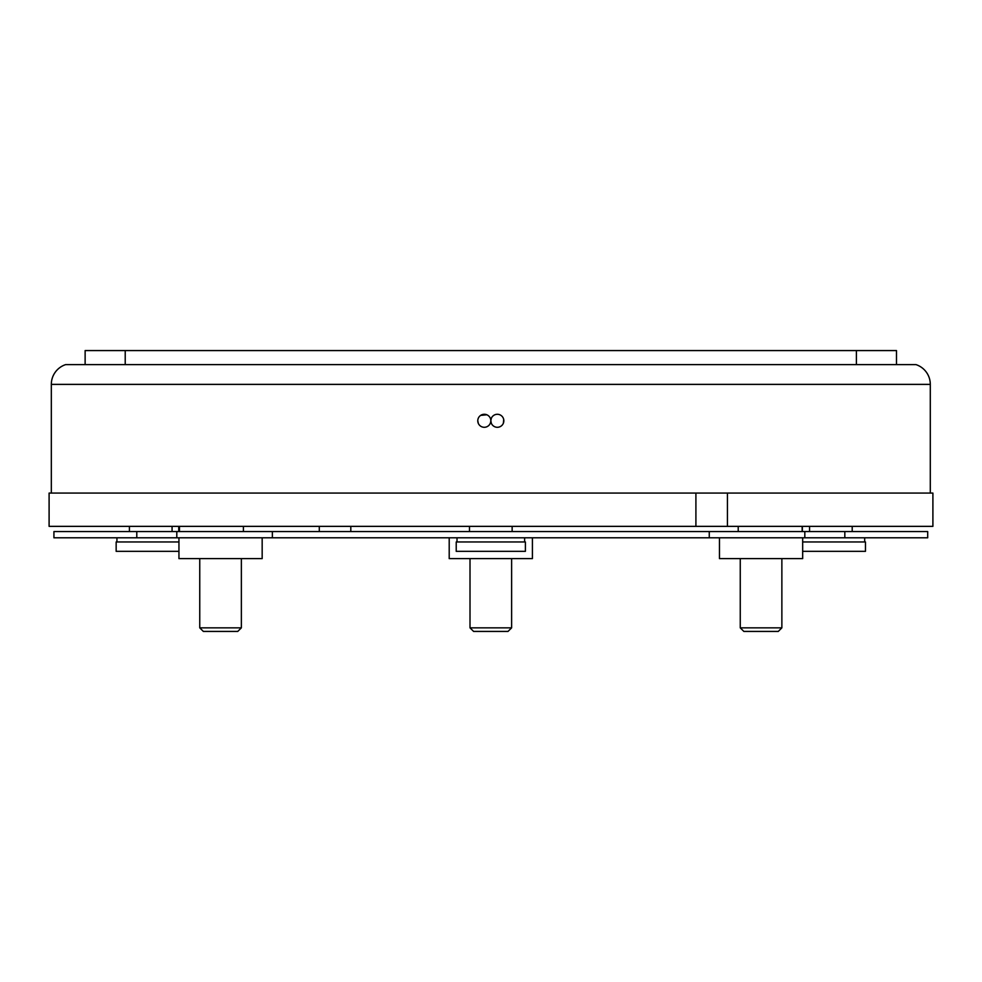 <?xml version="1.0" encoding="UTF-8"?>
<svg xmlns="http://www.w3.org/2000/svg" width="982" height="982" viewBox="0 0 982 982"><rect width="100%" height="100%" fill="white"/><g stroke="black" fill="none" stroke-linecap="round" stroke-linejoin="round"><path stroke-width="1.47" d="M243.401 526.364L243.401 531.569M727.429 526.364L727.429 493.074L932.9 493.074L932.9 526.364L49.1 526.364L49.1 493.074L49.1 526.364M804.823 537.805L53.924 537.805L53.924 531.569L927.695 531.569L927.695 537.805L804.823 537.805L804.823 531.569M319.285 531.569L319.285 526.364M738.218 531.569L738.218 526.364M350.807 526.364L350.807 531.569M802.343 531.569L802.343 526.364M49.1 493.074L727.429 493.074M491.331 423.279L490.84 420.787A6.506 6.506 0 0 0 484.286 414.281A6.506 6.506 0 0 0 477.78 420.787L478.283 423.279M486.777 414.785L480.677 415.374M477.78 420.787A6.506 6.506 0 0 0 484.286 427.293A6.506 6.506 0 0 0 490.791 420.787L491.331 418.295M503.717 419.51L503.349 423.267M930.298 493.074L930.298 384.379L51.322 384.379L51.322 493.074M490.84 420.787A6.506 6.506 0 0 0 497.334 427.293A6.506 6.506 0 0 0 503.84 420.787A6.506 6.506 0 0 0 497.334 414.281A6.506 6.506 0 0 0 490.84 420.787M930.298 384.379A20.806 20.806 0 0 0 915.997 364.617L65.634 364.617A20.806 20.806 0 0 0 51.322 384.379M618.095 364.617L363.536 364.617M695.907 493.074L695.907 526.364M524.621 541.966L524.621 537.805M457.011 541.966L457.011 537.805M802.675 537.805L802.675 558.611L719.462 558.611L719.462 537.805M262.169 537.805L262.169 558.611L178.945 558.611L178.945 537.805M532.416 537.805L532.416 558.611L449.204 558.611L449.204 537.805M178.945 541.966L116.158 541.966L116.158 551.332L178.945 551.332M802.675 551.332L865.473 551.332L865.473 541.966L802.675 541.966M468.856 541.966L456.225 541.966L456.225 551.332L525.395 551.332L525.395 541.966L468.856 541.966M740.256 627.842L781.868 627.842L778.284 631.426L743.853 631.426L740.256 627.842L740.256 558.611M781.868 627.842L781.868 558.611M511.622 627.842L508.025 631.426L473.594 631.426L470.01 627.842L511.622 627.842L511.622 558.611M241.363 627.842L237.767 631.426L203.348 631.426L199.751 627.842L241.363 627.842L241.363 558.611M199.751 627.842L199.751 558.611M896.492 364.617L896.492 350.574L85.127 350.574L85.127 364.617M856.402 364.617L856.402 350.574M125.217 364.617L125.217 350.574M709.262 537.805L709.262 531.569M272.37 537.805L272.37 531.569M844.827 537.805L844.827 531.569M176.797 537.805L176.797 531.569M136.793 537.805L136.793 531.569M179.46 526.364L179.46 531.569M802.159 526.364L802.159 531.569M172.071 526.364L172.071 531.569M852.204 526.364L852.204 531.569M512.138 526.364L512.138 531.569M178.749 526.364L178.749 531.569M864.688 541.966L864.688 537.805M116.932 541.966L116.932 537.805M469.494 526.364L469.494 531.569M809.561 526.364L809.561 531.569M129.415 526.364L129.415 531.569M470.01 627.842L470.01 558.611"/></g></svg>
